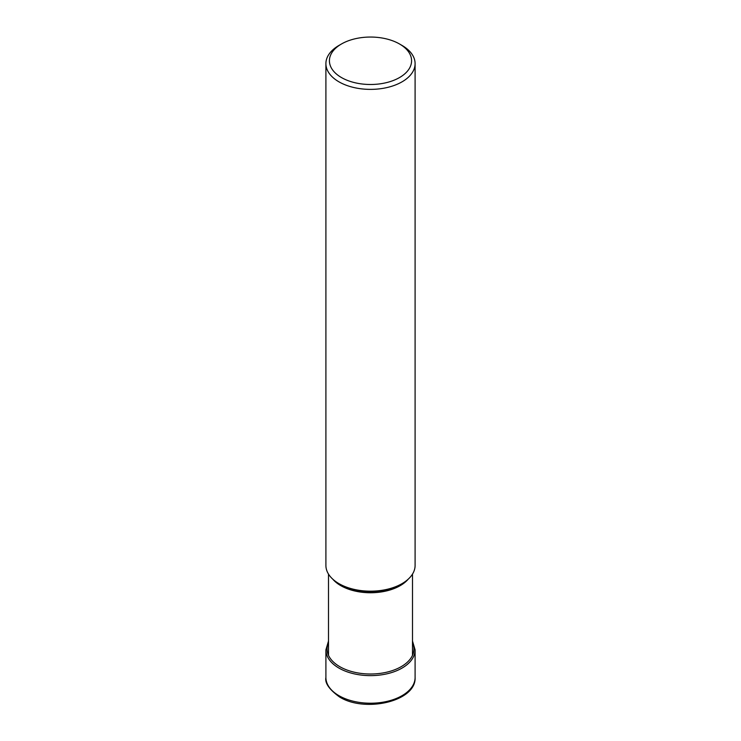 <?xml version="1.0" encoding="UTF-8"?>
<svg xmlns="http://www.w3.org/2000/svg" width="741" height="741" viewBox="0 0 741 741"><rect width="100%" height="100%" fill="white"/><g stroke="black" fill="none" stroke-linecap="round" stroke-linejoin="round"><path stroke-width="1.11" d="M341.453 43.997A41.079 23.721 0 0 0 341.453 77.546A41.079 23.721 0 0 0 399.547 77.546A41.079 23.721 0 0 0 399.547 43.997A41.079 23.721 0 0 0 341.453 43.997L338.97 45.433A44.599 25.75 0 0 0 325.901 63.633A44.599 25.75 0 0 0 338.97 81.843A44.599 25.75 0 0 0 387.562 87.419A44.599 25.75 0 0 0 415.099 63.633L415.099 565.439A44.599 25.75 180 0 1 402.03 583.639A44.599 25.75 180 0 1 338.97 583.639L340.221 584.362A42.821 24.722 180 0 1 340.184 584.343M402.03 583.639L400.779 584.362A42.821 24.722 180 0 1 340.221 584.362L338.97 583.639A44.599 25.75 180 0 1 325.901 565.439L325.901 63.633M415.099 63.633A44.599 25.75 0 0 0 402.03 45.433L399.547 43.997L402.03 45.433M415.099 677.478A44.599 25.75 180 0 1 387.562 701.264A44.599 25.75 180 0 1 338.97 695.688A44.599 25.75 180 0 1 325.901 677.478C324.725 683.026 329.273 689.528 339.545 696.975C365.026 712.999 416.414 701.421 415.099 677.478L415.099 649.885A44.599 25.75 0 0 1 387.562 673.671A44.599 25.75 0 0 1 338.97 668.095A44.599 25.75 0 0 1 325.901 649.885L325.901 677.478M328.504 642.549A43.432 25.074 0 0 0 339.786 666.668A43.432 25.074 0 0 0 392.128 670.679A43.432 25.074 0 0 0 412.496 642.549M332.783 579.175A41.996 24.249 0 0 0 340.767 585.631A41.996 24.249 0 0 0 340.804 585.649A41.996 24.249 0 0 0 408.217 579.175M328.504 641.021L325.901 649.885M412.496 641.021L415.099 649.885M328.504 574.09L328.504 655.313M412.496 574.09L412.496 655.313"/></g></svg>
